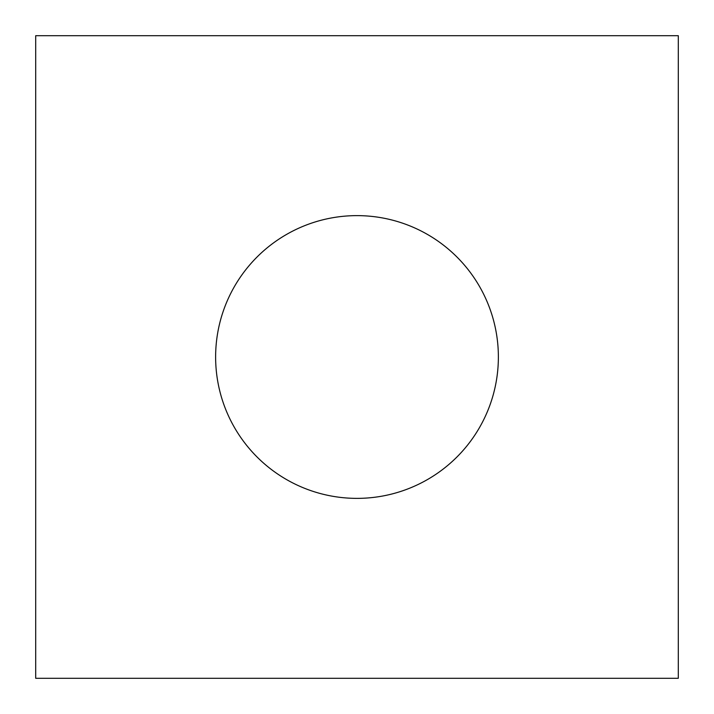 <?xml version="1.0" encoding="UTF-8"?>
<svg xmlns="http://www.w3.org/2000/svg" width="714" height="714" viewBox="0 0 714 714"><rect width="100%" height="100%" fill="white"/><g stroke="black" fill="none" stroke-linecap="round" stroke-linejoin="round"><path stroke-width="1.07" d="M678.3 678.3L35.7 678.3L35.7 35.7L678.3 35.7L678.3 678.3M498.372 357A141.372 141.372 0 0 0 286.314 234.567A141.372 141.372 0 0 0 286.314 479.433A141.372 141.372 0 0 0 498.372 357"/></g></svg>
